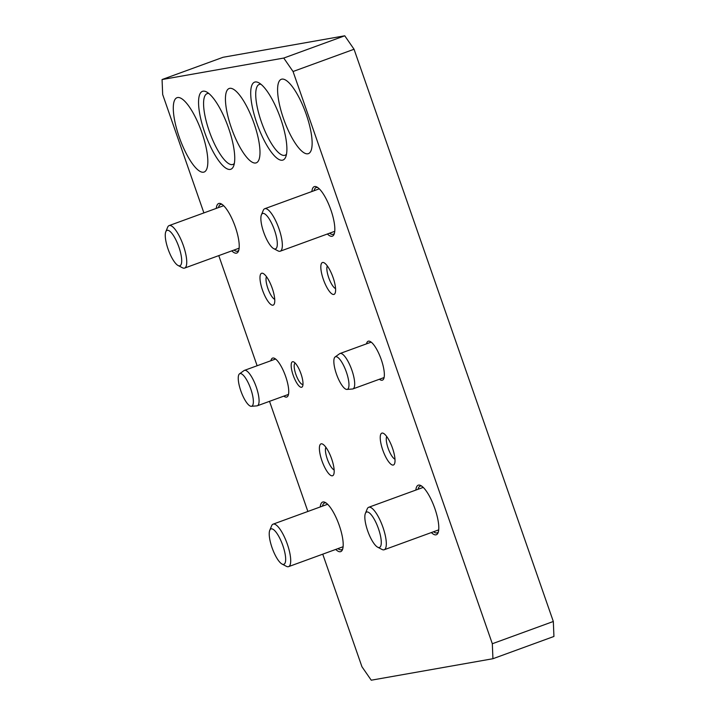<?xml version="1.0" encoding="UTF-8"?>
<svg xmlns="http://www.w3.org/2000/svg" width="716" height="716" viewBox="0 0 716 716"><rect width="100%" height="100%" fill="white"/><g stroke="black" fill="none" stroke-linecap="round" stroke-linejoin="round"><path stroke-width="1.07" d="M283.751 58.059L293.05 71.511L354.053 49.252L344.754 35.8L283.751 58.059L162.067 79.539L162.675 94.521L203.899 212.912M492.322 643.738L492.93 658.72L553.933 636.461L553.325 621.479L492.322 643.738L293.05 71.511M322.746 554.175L361.947 666.748L371.246 680.2L492.93 658.72M218.774 255.612L257.125 365.742M269.52 401.336L307.871 511.466M431.354 532.552A26.376 7.616 -110 0 0 438.067 532.811A26.376 7.616 -110 0 0 434.889 508.628A26.376 7.616 -110 0 0 420.82 485.555A26.376 7.616 -110 0 0 415.853 490.075M327.382 233.998A26.376 7.616 -110 0 0 334.095 234.248A26.376 7.616 -110 0 0 330.926 210.074A26.376 7.616 -110 0 0 316.857 187.001A26.376 7.616 -110 0 0 311.881 191.521M231.778 250.869A26.376 7.616 -110 0 0 238.491 251.128A26.376 7.616 -110 0 0 235.313 226.945A26.376 7.616 -110 0 0 221.244 203.872A26.376 7.616 -110 0 0 216.277 208.392M379.417 379.247A20.728 5.979 -110 0 0 383.767 378.639A20.728 5.979 -110 0 0 381.279 359.638A20.728 5.979 -110 0 0 370.226 341.514A20.728 5.979 -110 0 0 366.502 343.85M283.813 396.118A20.728 5.979 -110 0 0 288.163 395.509A20.728 5.979 -110 0 0 285.666 376.509A20.728 5.979 -110 0 0 274.613 358.385A20.728 5.979 -110 0 0 270.899 360.721M256.838 123.17A41.447 11.966 -110 0 0 285.729 156.947A41.447 11.966 -110 0 0 280.744 118.954A41.447 11.966 -110 0 0 258.637 82.698A41.447 11.966 -110 0 0 256.838 123.17M204.686 132.379A41.447 11.966 -110 0 0 233.577 166.157A41.447 11.966 -110 0 0 228.592 128.155A41.447 11.966 -110 0 0 206.485 91.908A41.447 11.966 -110 0 0 204.686 132.379M231.304 127.681A39.568 11.42 -110 0 0 256.274 162.836A39.568 11.42 -110 0 0 254.126 123.653A39.568 11.42 -110 0 0 229.156 88.498A39.568 11.42 -110 0 0 231.304 127.681M283.455 118.471A39.568 11.42 -110 0 0 308.426 153.627A39.568 11.42 -110 0 0 306.269 114.444A39.568 11.42 -110 0 0 281.307 79.288A39.568 11.42 -110 0 0 283.455 118.471M179.152 136.881A39.568 11.42 -110 0 0 204.123 172.037A39.568 11.42 -110 0 0 201.975 132.854A39.568 11.42 -110 0 0 177.004 97.698A39.568 11.42 -110 0 0 179.152 136.881M335.741 549.432A26.376 7.616 -110 0 0 342.454 549.682A26.376 7.616 -110 0 0 339.286 525.499A26.376 7.616 -110 0 0 325.216 502.435A26.376 7.616 -110 0 0 320.24 506.946M382.738 449.925A16.96 4.896 -110 0 0 394.552 463.744A16.96 4.896 -110 0 0 392.511 448.198A16.96 4.896 -110 0 0 383.472 433.368A16.96 4.896 -110 0 0 382.738 449.925M323.328 279.321A16.96 4.896 -110 0 0 335.142 293.139A16.96 4.896 -110 0 0 333.101 277.593A16.96 4.896 -110 0 0 324.062 262.763A16.96 4.896 -110 0 0 323.328 279.321M262.486 290.061A16.96 4.896 -110 0 0 274.3 303.879A16.96 4.896 -110 0 0 272.259 288.333A16.96 4.896 -110 0 0 263.22 273.503A16.96 4.896 -110 0 0 262.486 290.061M321.896 460.665A16.96 4.896 -110 0 0 333.71 474.484A16.96 4.896 -110 0 0 331.669 458.938A16.96 4.896 -110 0 0 322.63 444.108A16.96 4.896 -110 0 0 321.896 460.665M293.166 375.184A13.568 3.92 -110 0 0 302.617 386.246A13.568 3.92 -110 0 0 300.989 373.806A13.568 3.92 -110 0 0 293.757 361.947A13.568 3.92 -110 0 0 293.166 375.184M344.754 35.8L223.07 57.28L162.067 79.539M354.053 49.252L553.325 621.479M260.955 84.273A37.68 10.874 -110 0 0 259.264 84.425A37.68 10.874 -110 0 0 261.313 121.747A37.68 10.874 -110 0 0 285.093 155.22A37.68 10.874 -110 0 0 286.49 154.253M208.804 93.474A37.68 10.874 -110 0 0 207.112 93.635A37.68 10.874 -110 0 0 209.161 130.947A37.68 10.874 -110 0 0 232.942 164.429A37.68 10.874 -110 0 0 234.338 163.463M386.73 436.563A12.432 3.589 -110 0 0 388.108 448.207A12.432 3.589 -110 0 0 394.99 459.198M327.319 265.958A12.432 3.589 -110 0 0 328.698 277.611A12.432 3.589 -110 0 0 335.58 288.602M266.477 276.698A12.432 3.589 -110 0 0 267.856 288.342A12.432 3.589 -110 0 0 274.738 299.333M325.887 447.303A12.432 3.589 -110 0 0 327.266 458.947A12.432 3.589 -110 0 0 334.148 469.938M295.234 363.137L295.234 363.137A11.304 3.267 -110 0 0 295.851 374.334A11.304 3.267 -110 0 0 302.984 384.376L302.984 384.376M433.583 531.737A24.872 7.178 -110 0 0 437.163 532.838A24.872 7.178 -110 0 0 438.398 531.8M421.724 486.119A24.872 7.178 -110 0 0 420.122 486.11A24.872 7.178 -110 0 0 418.081 489.261M377.681 547.194L381.986 549.441A22.608 6.525 -110 0 0 384.197 549.754A22.608 6.525 -110 0 0 382.971 527.37A22.608 6.525 -110 0 0 368.704 507.277A22.608 6.525 -110 0 0 367.21 508.942L365.366 513.444A18.84 5.442 70 0 1 378.495 528.793A18.84 5.442 70 0 1 377.681 547.194A18.84 5.442 70 0 1 367.63 530.717A18.84 5.442 70 0 1 365.366 513.444M329.611 233.183A24.872 7.178 -110 0 0 333.2 234.284A24.872 7.178 -110 0 0 334.426 233.246M317.761 187.565A24.872 7.178 -110 0 0 316.15 187.556A24.872 7.178 -110 0 0 314.118 190.707M273.709 248.64L278.023 250.886A22.608 6.525 -110 0 0 280.233 251.2A22.608 6.525 -110 0 0 278.998 228.816A22.608 6.525 -110 0 0 264.732 208.723A22.608 6.525 -110 0 0 263.246 210.388L261.394 214.889A18.84 5.442 70 0 1 274.523 230.239A18.84 5.442 70 0 1 273.709 248.64A18.84 5.442 70 0 1 263.658 232.154A18.84 5.442 70 0 1 261.394 214.889M234.007 250.054A24.872 7.178 -110 0 0 237.587 251.155A24.872 7.178 -110 0 0 238.813 250.117M222.148 204.436A24.872 7.178 -110 0 0 220.537 204.427A24.872 7.178 -110 0 0 218.505 207.577M178.096 265.511L182.41 267.757A22.608 6.525 -110 0 0 184.621 268.079A22.608 6.525 -110 0 0 183.394 245.686A22.608 6.525 -110 0 0 169.119 225.594A22.608 6.525 -110 0 0 167.634 227.258L165.79 231.76A18.84 5.442 70 0 1 178.919 247.118A18.84 5.442 70 0 1 178.096 265.511A18.84 5.442 70 0 1 168.054 249.034A18.84 5.442 70 0 1 165.79 231.76M384.152 377.287A18.84 5.442 70 0 1 383.454 377.771L352.925 388.913A18.84 5.442 70 0 1 352.496 389.003L346.956 389.423A17.336 5.003 -110 0 0 346.41 372.177A17.336 5.003 70 0 0 335.106 356.962L339.626 353.722A18.84 5.442 -110 0 1 340.01 353.516L370.539 342.373A18.84 5.442 70 0 1 371.38 342.293M340.01 353.516A18.84 5.442 -110 0 1 351.905 370.253A18.84 5.442 70 0 1 352.925 388.913M346.956 389.423A17.336 5.003 -110 0 1 336.413 373.94A17.336 5.003 70 0 1 335.106 356.962M288.539 394.167A18.84 5.442 70 0 1 287.85 394.65L257.321 405.784A18.84 5.442 70 0 1 256.883 405.874L251.343 406.303A17.336 5.003 -110 0 0 250.797 389.048A17.336 5.003 70 0 0 239.502 373.841L244.013 370.593A18.84 5.442 -110 0 1 244.407 370.387L274.926 359.253A18.84 5.442 70 0 1 275.776 359.172M244.407 370.387A18.84 5.442 -110 0 1 256.292 387.123A18.84 5.442 70 0 1 257.321 405.784M251.343 406.303A17.336 5.003 -110 0 1 240.809 390.811A17.336 5.003 70 0 1 239.502 373.841M342.785 548.671A24.872 7.178 70 0 1 341.559 549.709A24.872 7.178 70 0 1 337.97 548.617M322.477 506.131A24.872 7.178 70 0 1 324.509 502.99A24.872 7.178 70 0 1 326.12 502.99M282.068 564.065L286.382 566.32A22.608 6.525 -110 0 0 288.593 566.633A22.608 6.525 -110 0 0 287.358 544.241A22.608 6.525 -110 0 0 273.091 524.157A22.608 6.525 -110 0 0 271.606 525.812L269.753 530.314A18.84 5.442 70 0 1 282.883 545.673A18.84 5.442 70 0 1 282.068 564.065A18.84 5.442 70 0 1 272.017 547.588A18.84 5.442 70 0 1 269.753 530.314M438.72 529.867L384.197 549.754M423.219 487.39L368.704 507.277M334.748 231.313L280.233 251.2M319.255 188.827L264.732 208.723M239.144 248.184L184.621 268.079M223.643 205.707L169.119 225.594M343.107 546.738L288.593 566.633M327.615 504.261L273.091 524.157"/></g></svg>
